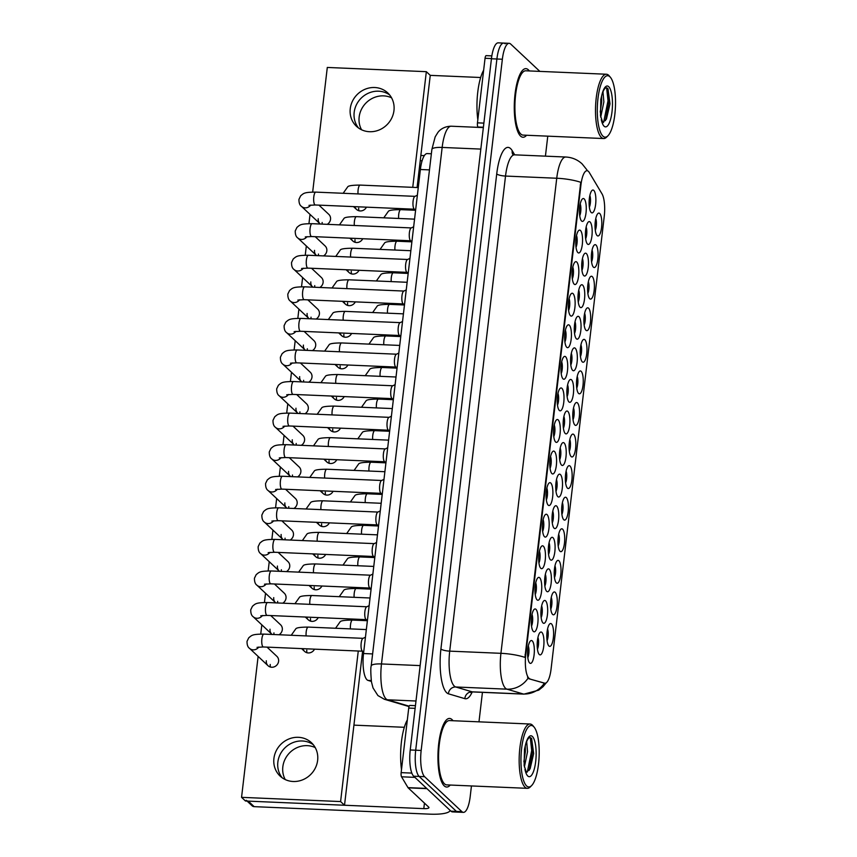<?xml version="1.0" encoding="UTF-8"?>
<svg xmlns="http://www.w3.org/2000/svg" width="857" height="857" viewBox="0 0 857 857"><rect width="100%" height="100%" fill="white"/><g stroke="black" fill="none" stroke-linecap="round" stroke-linejoin="round"><path stroke-width="1.29" d="M584.881 339.768A11.441 3.364 -87.6 0 1 586.724 353.759A11.441 3.364 -87.6 0 1 582.278 361.858A11.441 3.364 -87.6 0 1 582.085 361.643A11.441 3.364 -87.6 0 1 580.221 350.674A11.441 3.364 -87.6 0 1 583.006 339.886A11.441 3.364 -87.6 0 1 584.881 339.768M580.446 356.533A7.156 2.1 92.4 0 0 580.939 344.846M588.588 308.188A11.441 3.364 -87.6 0 1 590.43 322.189A11.441 3.364 -87.6 0 1 585.995 330.288A11.441 3.364 -87.6 0 1 585.792 330.074A11.441 3.364 -87.6 0 1 583.928 319.093A11.441 3.364 -87.6 0 1 586.724 308.316A11.441 3.364 -87.6 0 1 588.588 308.188M584.153 324.964A7.156 2.1 92.4 0 0 584.645 313.276M592.294 276.618A11.441 3.364 -87.6 0 1 594.137 290.619A11.441 3.364 -87.6 0 1 589.702 298.718A11.441 3.364 -87.6 0 1 589.498 298.504A11.441 3.364 -87.6 0 1 587.634 287.524A11.441 3.364 -87.6 0 1 590.43 276.747A11.441 3.364 -87.6 0 1 592.294 276.618M587.859 293.394A7.156 2.1 92.4 0 0 588.363 281.707M581.175 371.338A11.441 3.364 -87.6 0 1 583.006 385.329A11.441 3.364 -87.6 0 1 578.571 393.427A11.441 3.364 -87.6 0 1 578.379 393.213A11.441 3.364 -87.6 0 1 576.515 382.243A11.441 3.364 -87.6 0 1 579.3 371.456A11.441 3.364 -87.6 0 1 581.175 371.338M576.729 388.103A7.156 2.1 92.4 0 0 577.232 376.416M577.457 402.908A11.441 3.364 -87.6 0 1 579.3 416.898A11.441 3.364 -87.6 0 1 574.865 425.008A11.441 3.364 -87.6 0 1 574.661 424.793A11.441 3.364 -87.6 0 1 572.797 413.813A11.441 3.364 -87.6 0 1 575.593 403.036A11.441 3.364 -87.6 0 1 577.457 402.908M573.022 419.673A7.156 2.1 92.4 0 0 573.526 407.986M596.001 245.048A11.441 3.364 -87.6 0 1 597.843 259.039A11.441 3.364 -87.6 0 1 593.408 267.148A11.441 3.364 -87.6 0 1 593.205 266.934A11.441 3.364 -87.6 0 1 591.341 255.954A11.441 3.364 -87.6 0 1 594.137 245.177A11.441 3.364 -87.6 0 1 596.001 245.048M591.566 261.824A7.156 2.1 92.4 0 0 592.069 250.126M573.751 434.478A11.441 3.364 -87.6 0 1 575.593 448.468A11.441 3.364 -87.6 0 1 571.158 456.577A11.441 3.364 -87.6 0 1 570.955 456.363A11.441 3.364 -87.6 0 1 569.091 445.383A11.441 3.364 -87.6 0 1 571.887 434.606A11.441 3.364 -87.6 0 1 573.751 434.478M569.316 451.243A7.156 2.1 92.4 0 0 569.819 439.555M570.044 466.047A11.441 3.364 -87.6 0 1 571.887 480.038A11.441 3.364 -87.6 0 1 567.452 488.147A11.441 3.364 -87.6 0 1 567.248 487.933A11.441 3.364 -87.6 0 1 565.384 476.953A11.441 3.364 -87.6 0 1 568.18 466.176A11.441 3.364 -87.6 0 1 570.044 466.047M565.609 482.823A7.156 2.1 92.4 0 0 566.102 471.125M566.338 497.617A11.441 3.364 -87.6 0 1 568.18 511.608A11.441 3.364 -87.6 0 1 563.735 519.717A11.441 3.364 -87.6 0 1 563.542 519.503A11.441 3.364 -87.6 0 1 561.678 508.522A11.441 3.364 -87.6 0 1 564.463 497.746A11.441 3.364 -87.6 0 1 566.338 497.617M561.903 514.393A7.156 2.1 92.4 0 0 562.396 502.695M562.631 529.187A11.441 3.364 -87.6 0 1 564.463 543.177A11.441 3.364 -87.6 0 1 560.028 551.287A11.441 3.364 -87.6 0 1 559.835 551.072A11.441 3.364 -87.6 0 1 557.971 540.092A11.441 3.364 -87.6 0 1 560.757 529.315A11.441 3.364 -87.6 0 1 562.631 529.187M558.186 545.963A7.156 2.1 92.4 0 0 558.689 534.265M558.914 560.757A11.441 3.364 -87.6 0 1 560.757 574.758A11.441 3.364 -87.6 0 1 556.322 582.856A11.441 3.364 -87.6 0 1 556.118 582.642A11.441 3.364 -87.6 0 1 554.254 571.662A11.441 3.364 -87.6 0 1 557.05 560.885A11.441 3.364 -87.6 0 1 558.914 560.757M554.479 577.532A7.156 2.1 92.4 0 0 554.982 565.845M555.207 592.326A11.441 3.364 -87.6 0 1 557.05 606.327A11.441 3.364 -87.6 0 1 552.615 614.426A11.441 3.364 -87.6 0 1 552.411 614.212A11.441 3.364 -87.6 0 1 550.548 603.232A11.441 3.364 -87.6 0 1 553.343 592.455A11.441 3.364 -87.6 0 1 555.207 592.326M550.772 609.102A7.156 2.1 92.4 0 0 551.276 597.415M551.501 623.907A11.441 3.364 -87.6 0 1 553.343 637.897A11.441 3.364 -87.6 0 1 548.909 645.996A11.441 3.364 -87.6 0 1 548.705 645.782A11.441 3.364 -87.6 0 1 546.841 634.812A11.441 3.364 -87.6 0 1 549.637 624.025A11.441 3.364 -87.6 0 1 551.501 623.907M547.066 640.672A7.156 2.1 92.4 0 0 547.559 628.984M599.718 213.479A11.441 3.364 -87.6 0 1 601.56 227.469A11.441 3.364 -87.6 0 1 597.115 235.579A11.441 3.364 -87.6 0 1 596.922 235.364A11.441 3.364 -87.6 0 1 595.058 224.384A11.441 3.364 -87.6 0 1 597.843 213.607A11.441 3.364 -87.6 0 1 599.718 213.479M595.272 230.254A7.156 2.1 92.4 0 0 595.776 218.556M567.837 411.403A11.441 3.364 -87.6 0 1 569.68 425.393A11.441 3.364 -87.6 0 1 565.245 433.503A11.441 3.364 -87.6 0 1 565.042 433.288A11.441 3.364 -87.6 0 1 563.178 422.308A11.441 3.364 -87.6 0 1 565.974 411.531A11.441 3.364 -87.6 0 1 567.837 411.403M563.403 428.179A7.156 2.1 92.4 0 0 563.895 416.481M578.968 316.694A11.441 3.364 -87.6 0 1 580.8 330.684A11.441 3.364 -87.6 0 1 576.365 338.794A11.441 3.364 -87.6 0 1 576.172 338.579A11.441 3.364 -87.6 0 1 574.308 327.599A11.441 3.364 -87.6 0 1 577.093 316.822A11.441 3.364 -87.6 0 1 578.968 316.694M574.522 333.459A7.156 2.1 92.4 0 0 575.026 321.771M582.674 285.124A11.441 3.364 -87.6 0 1 584.517 299.114A11.441 3.364 -87.6 0 1 580.071 307.224A11.441 3.364 -87.6 0 1 579.878 307.01A11.441 3.364 -87.6 0 1 578.014 296.029A11.441 3.364 -87.6 0 1 580.8 285.252A11.441 3.364 -87.6 0 1 582.674 285.124M578.239 301.889A7.156 2.1 92.4 0 0 578.732 290.202M586.381 253.554A11.441 3.364 -87.6 0 1 588.223 267.545A11.441 3.364 -87.6 0 1 583.788 275.643A11.441 3.364 -87.6 0 1 583.585 275.429A11.441 3.364 -87.6 0 1 581.721 264.459A11.441 3.364 -87.6 0 1 584.517 253.672A11.441 3.364 -87.6 0 1 586.381 253.554M581.946 270.319A7.156 2.1 92.4 0 0 582.439 258.632M575.251 348.263A11.441 3.364 -87.6 0 1 577.093 362.254A11.441 3.364 -87.6 0 1 572.658 370.363A11.441 3.364 -87.6 0 1 572.455 370.149A11.441 3.364 -87.6 0 1 570.591 359.169A11.441 3.364 -87.6 0 1 573.387 348.392A11.441 3.364 -87.6 0 1 575.251 348.263M570.816 365.028A7.156 2.1 92.4 0 0 571.319 353.341M571.544 379.833A11.441 3.364 -87.6 0 1 573.387 393.824A11.441 3.364 -87.6 0 1 568.952 401.933A11.441 3.364 -87.6 0 1 568.748 401.719A11.441 3.364 -87.6 0 1 566.884 390.738A11.441 3.364 -87.6 0 1 569.68 379.962A11.441 3.364 -87.6 0 1 571.544 379.833M567.109 396.609A7.156 2.1 92.4 0 0 567.613 384.911M590.087 221.984A11.441 3.364 -87.6 0 1 591.93 235.975A11.441 3.364 -87.6 0 1 587.495 244.074A11.441 3.364 -87.6 0 1 587.291 243.859A11.441 3.364 -87.6 0 1 585.427 232.89A11.441 3.364 -87.6 0 1 588.223 222.102A11.441 3.364 -87.6 0 1 590.087 221.984M585.652 238.749A7.156 2.1 92.4 0 0 586.156 227.062M564.131 442.973A11.441 3.364 -87.6 0 1 565.974 456.974A11.441 3.364 -87.6 0 1 561.528 465.072A11.441 3.364 -87.6 0 1 561.335 464.858A11.441 3.364 -87.6 0 1 559.471 453.878A11.441 3.364 -87.6 0 1 562.256 443.101A11.441 3.364 -87.6 0 1 564.131 442.973M559.696 459.748A7.156 2.1 92.4 0 0 560.189 448.061M560.424 474.542A11.441 3.364 -87.6 0 1 562.256 488.544A11.441 3.364 -87.6 0 1 557.821 496.642A11.441 3.364 -87.6 0 1 557.628 496.428A11.441 3.364 -87.6 0 1 555.764 485.448A11.441 3.364 -87.6 0 1 558.55 474.671A11.441 3.364 -87.6 0 1 560.424 474.542M555.979 491.318A7.156 2.1 92.4 0 0 556.482 479.631M556.707 506.123A11.441 3.364 -87.6 0 1 558.55 520.113A11.441 3.364 -87.6 0 1 554.115 528.212A11.441 3.364 -87.6 0 1 553.911 527.998A11.441 3.364 -87.6 0 1 552.047 517.028A11.441 3.364 -87.6 0 1 554.843 506.241A11.441 3.364 -87.6 0 1 556.707 506.123M552.272 522.888A7.156 2.1 92.4 0 0 552.776 511.2M553.001 537.693A11.441 3.364 -87.6 0 1 554.843 551.683A11.441 3.364 -87.6 0 1 550.408 559.782A11.441 3.364 -87.6 0 1 550.205 559.567A11.441 3.364 -87.6 0 1 548.341 548.598A11.441 3.364 -87.6 0 1 551.137 537.81A11.441 3.364 -87.6 0 1 553.001 537.693M548.566 554.458A7.156 2.1 92.4 0 0 549.069 542.77M549.294 569.262A11.441 3.364 -87.6 0 1 551.137 583.253A11.441 3.364 -87.6 0 1 546.702 591.362A11.441 3.364 -87.6 0 1 546.498 591.148A11.441 3.364 -87.6 0 1 544.634 580.168A11.441 3.364 -87.6 0 1 547.43 569.391A11.441 3.364 -87.6 0 1 549.294 569.262M544.859 586.027A7.156 2.1 92.4 0 0 545.352 574.34M545.588 600.832A11.441 3.364 -87.6 0 1 547.43 614.823A11.441 3.364 -87.6 0 1 542.984 622.932A11.441 3.364 -87.6 0 1 542.792 622.718A11.441 3.364 -87.6 0 1 540.928 611.737A11.441 3.364 -87.6 0 1 543.713 600.961A11.441 3.364 -87.6 0 1 545.588 600.832M541.153 617.597A7.156 2.1 92.4 0 0 541.645 605.91M541.881 632.402A11.441 3.364 -87.6 0 1 543.713 646.392A11.441 3.364 -87.6 0 1 539.278 654.502A11.441 3.364 -87.6 0 1 539.074 654.287A11.441 3.364 -87.6 0 1 537.221 643.307A11.441 3.364 -87.6 0 1 540.006 632.53A11.441 3.364 -87.6 0 1 541.881 632.402M537.435 649.167A7.156 2.1 92.4 0 0 537.939 637.479M593.794 190.404A11.441 3.364 -87.6 0 1 595.636 204.405A11.441 3.364 -87.6 0 1 591.201 212.504A11.441 3.364 -87.6 0 1 590.998 212.29A11.441 3.364 -87.6 0 1 589.134 201.309A11.441 3.364 -87.6 0 1 591.93 190.533A11.441 3.364 -87.6 0 1 593.794 190.404M589.359 207.18A7.156 2.1 92.4 0 0 589.862 195.492M558.218 419.909A11.441 3.364 -87.6 0 1 560.049 433.899A11.441 3.364 -87.6 0 1 555.615 441.998A11.441 3.364 -87.6 0 1 555.422 441.784A11.441 3.364 -87.6 0 1 553.558 430.814A11.441 3.364 -87.6 0 1 556.343 420.026A11.441 3.364 -87.6 0 1 558.218 419.909M553.772 436.674A7.156 2.1 92.4 0 0 554.275 424.986M561.924 388.339A11.441 3.364 -87.6 0 1 563.767 402.329A11.441 3.364 -87.6 0 1 559.321 410.428A11.441 3.364 -87.6 0 1 559.128 410.214A11.441 3.364 -87.6 0 1 557.264 399.244A11.441 3.364 -87.6 0 1 560.049 388.457A11.441 3.364 -87.6 0 1 561.924 388.339M557.489 405.104A7.156 2.1 92.4 0 0 557.982 393.417M569.337 325.189A11.441 3.364 -87.6 0 1 571.18 339.19A11.441 3.364 -87.6 0 1 566.745 347.289A11.441 3.364 -87.6 0 1 566.541 347.074A11.441 3.364 -87.6 0 1 564.677 336.094A11.441 3.364 -87.6 0 1 567.473 325.317A11.441 3.364 -87.6 0 1 569.337 325.189M564.902 341.964A7.156 2.1 92.4 0 0 565.406 330.277M573.044 293.619A11.441 3.364 -87.6 0 1 574.886 307.609A11.441 3.364 -87.6 0 1 570.451 315.719A11.441 3.364 -87.6 0 1 570.248 315.505A11.441 3.364 -87.6 0 1 568.384 304.524A11.441 3.364 -87.6 0 1 571.18 293.747A11.441 3.364 -87.6 0 1 573.044 293.619M568.609 310.395A7.156 2.1 92.4 0 0 569.112 298.697M576.761 262.049A11.441 3.364 -87.6 0 1 578.604 276.04A11.441 3.364 -87.6 0 1 574.158 284.149A11.441 3.364 -87.6 0 1 573.965 283.935A11.441 3.364 -87.6 0 1 572.101 272.954A11.441 3.364 -87.6 0 1 574.886 262.178A11.441 3.364 -87.6 0 1 576.761 262.049M572.315 278.825A7.156 2.1 92.4 0 0 572.819 267.127M580.468 230.479A11.441 3.364 -87.6 0 1 582.31 244.47A11.441 3.364 -87.6 0 1 577.875 252.579A11.441 3.364 -87.6 0 1 577.672 252.365A11.441 3.364 -87.6 0 1 575.808 241.385A11.441 3.364 -87.6 0 1 578.593 230.608A11.441 3.364 -87.6 0 1 580.468 230.479M576.033 247.245A7.156 2.1 92.4 0 0 576.525 235.557M565.631 356.758A11.441 3.364 -87.6 0 1 567.473 370.76A11.441 3.364 -87.6 0 1 563.038 378.858A11.441 3.364 -87.6 0 1 562.835 378.644A11.441 3.364 -87.6 0 1 560.971 367.664A11.441 3.364 -87.6 0 1 563.767 356.887A11.441 3.364 -87.6 0 1 565.631 356.758M561.196 373.534A7.156 2.1 92.4 0 0 561.689 361.847M554.5 451.478A11.441 3.364 -87.6 0 1 556.343 465.469A11.441 3.364 -87.6 0 1 551.908 473.578A11.441 3.364 -87.6 0 1 551.704 473.364A11.441 3.364 -87.6 0 1 549.84 462.384A11.441 3.364 -87.6 0 1 552.636 451.607A11.441 3.364 -87.6 0 1 554.5 451.478M550.065 468.243A7.156 2.1 92.4 0 0 550.569 456.556M550.794 483.048A11.441 3.364 -87.6 0 1 552.636 497.039A11.441 3.364 -87.6 0 1 548.201 505.148A11.441 3.364 -87.6 0 1 547.998 504.934A11.441 3.364 -87.6 0 1 546.134 493.953A11.441 3.364 -87.6 0 1 548.93 483.177A11.441 3.364 -87.6 0 1 550.794 483.048M546.359 499.813A7.156 2.1 92.4 0 0 546.862 488.126M547.087 514.618A11.441 3.364 -87.6 0 1 548.93 528.608A11.441 3.364 -87.6 0 1 544.495 536.718A11.441 3.364 -87.6 0 1 544.291 536.503A11.441 3.364 -87.6 0 1 542.427 525.523A11.441 3.364 -87.6 0 1 545.223 514.746A11.441 3.364 -87.6 0 1 547.087 514.618M542.652 531.383A7.156 2.1 92.4 0 0 543.145 519.696M543.381 546.188A11.441 3.364 -87.6 0 1 545.223 560.178A11.441 3.364 -87.6 0 1 540.778 568.287A11.441 3.364 -87.6 0 1 540.585 568.073A11.441 3.364 -87.6 0 1 538.721 557.093A11.441 3.364 -87.6 0 1 541.506 546.316A11.441 3.364 -87.6 0 1 543.381 546.188M538.946 562.963A7.156 2.1 92.4 0 0 539.439 551.265M539.674 577.757A11.441 3.364 -87.6 0 1 541.506 591.748A11.441 3.364 -87.6 0 1 537.071 599.857A11.441 3.364 -87.6 0 1 536.868 599.643A11.441 3.364 -87.6 0 1 535.014 588.663A11.441 3.364 -87.6 0 1 537.8 577.886A11.441 3.364 -87.6 0 1 539.674 577.757M535.229 594.533A7.156 2.1 92.4 0 0 535.732 582.835M535.957 609.327A11.441 3.364 -87.6 0 1 537.8 623.328A11.441 3.364 -87.6 0 1 533.365 631.427A11.441 3.364 -87.6 0 1 533.161 631.213A11.441 3.364 -87.6 0 1 531.297 620.232A11.441 3.364 -87.6 0 1 534.093 609.456A11.441 3.364 -87.6 0 1 535.957 609.327M531.522 626.103A7.156 2.1 92.4 0 0 532.026 614.415M532.251 640.897A11.441 3.364 -87.6 0 1 534.093 654.898A11.441 3.364 -87.6 0 1 529.658 662.997A11.441 3.364 -87.6 0 1 529.455 662.782A11.441 3.364 -87.6 0 1 527.591 651.802A11.441 3.364 -87.6 0 1 530.387 641.025A11.441 3.364 -87.6 0 1 532.251 640.897M527.816 657.673A7.156 2.1 92.4 0 0 528.319 645.985M584.174 198.91A11.441 3.364 -87.6 0 1 586.017 212.9A11.441 3.364 -87.6 0 1 581.582 221.01A11.441 3.364 -87.6 0 1 581.378 220.795A11.441 3.364 -87.6 0 1 579.514 209.815A11.441 3.364 -87.6 0 1 582.31 199.038A11.441 3.364 -87.6 0 1 584.174 198.91M579.739 215.675A7.156 2.1 92.4 0 0 580.232 203.987M371.381 681.411L368.039 680.415A21.457 6.31 -87.6 0 1 366.978 679.772A21.457 6.31 -87.6 0 1 363.529 653.537L420.391 169.504A21.457 6.31 -87.6 0 1 427.193 153.585L431.371 153.767M529.83 678.787A19.315 5.678 -87.6 0 1 528.876 678.208A19.315 5.678 -87.6 0 1 525.769 654.598L580.928 185.037A19.315 5.678 -87.6 0 1 587.045 170.714A19.315 5.678 -87.6 0 1 589.295 172.503L602.032 193.907A19.315 5.678 -87.6 0 1 604.249 216.371L551.094 668.889A19.315 5.678 -87.6 0 1 544.977 683.211A19.315 5.678 -87.6 0 1 544.559 683.147L528.833 678.744L527.558 677.244M444.226 785.88A34.334 10.091 92.4 0 0 446.658 787.037A34.334 10.091 92.4 0 0 450.257 785.044A34.334 10.091 92.4 0 1 446.658 787.037A34.334 10.091 92.4 0 1 444.226 785.88A34.334 10.091 92.4 0 1 438.291 748.065A34.334 10.091 92.4 0 1 449.582 718.434A34.334 10.091 92.4 0 0 438.291 748.065A34.334 10.091 92.4 0 0 444.226 785.88M452.999 720.726A34.334 10.091 92.4 0 0 452.014 719.591A34.334 10.091 92.4 0 0 449.582 718.434A34.334 10.091 92.4 0 1 452.014 719.591A34.334 10.091 92.4 0 1 452.999 720.726M520.553 136.092A34.334 10.091 92.4 0 0 522.984 137.249A34.334 10.091 92.4 0 0 526.584 135.256A34.334 10.091 92.4 0 1 522.984 137.249A34.334 10.091 92.4 0 1 520.553 136.092A34.334 10.091 92.4 0 1 514.629 98.276A34.334 10.091 92.4 0 1 525.919 68.646A34.334 10.091 92.4 0 0 514.629 98.276A34.334 10.091 92.4 0 0 520.553 136.092M529.337 70.938A34.334 10.091 92.4 0 0 528.341 69.803A34.334 10.091 92.4 0 0 525.919 68.646A34.334 10.091 92.4 0 1 528.341 69.803A34.334 10.091 92.4 0 1 529.337 70.938M546.273 682.772L543.059 686.671L538.721 690.153L523.981 694.127A28.613 8.409 -87.6 0 1 523.37 694.02L506.948 689.167A28.613 8.409 -87.6 0 1 505.534 688.31A28.613 8.409 -87.6 0 1 500.927 653.323A25.035 5.87 6.7 0 1 524.945 657.394L580.757 182.305A25.035 5.87 -173.3 0 0 556.739 178.245A28.613 8.409 -87.6 0 1 565.813 157.024L514.586 154.838A28.613 8.409 92.4 0 0 505.523 176.06L449.711 651.138A28.613 8.409 92.4 0 0 454.317 686.125A28.613 8.409 92.4 0 0 455.72 686.982L472.143 691.835A28.613 8.409 92.4 0 0 472.753 691.931L470.632 692.488L471.146 691.867M539.846 71.388L510.676 44.039A21.457 6.31 92.4 0 0 509.165 43.321L503.691 43.086A21.457 6.31 92.4 0 0 496.899 59.004L415.699 750.218A21.457 6.31 92.4 0 0 419.148 776.453L456.427 811.408A21.457 6.31 92.4 0 0 457.949 812.136A21.457 6.31 92.4 0 1 456.427 811.408L419.148 776.453A21.457 6.31 92.4 0 1 415.699 750.218L496.899 59.004A21.457 6.31 92.4 0 1 503.691 43.086A21.457 6.31 92.4 0 1 505.212 43.803M544.399 683.158L528.833 678.744M509.165 43.321A21.457 6.31 92.4 0 0 502.363 59.229L421.162 750.453A21.457 6.31 92.4 0 0 424.611 776.688L461.891 811.643A21.457 6.31 92.4 0 0 463.412 812.361A21.457 6.31 92.4 0 0 470.214 796.453L471.446 785.944M478.977 721.84L482.437 692.349M545.427 156.145L547.773 136.156M503.691 43.086L498.228 42.85A21.457 6.31 92.4 0 0 491.436 58.769L410.235 749.982A21.457 6.31 92.4 0 0 413.685 776.217L450.964 811.183A21.457 6.31 92.4 0 0 452.485 811.9L463.412 812.361M414.992 196.349L315.837 192.118A6.438 1.896 -87.6 0 0 313.844 196.499A6.438 1.896 -87.6 0 0 314.83 204.759A6.438 1.896 -87.6 0 0 315.29 204.973L414.445 209.204A6.438 1.896 -87.6 0 1 414.306 209.129A6.438 1.896 -87.6 0 1 414.135 209.001A6.438 1.896 -87.6 0 1 412.988 202.402A6.438 1.896 -87.6 0 1 414.842 196.414L417.37 195.214M410.771 240.774A6.438 1.896 -87.6 0 1 410.599 240.699A6.438 1.896 -87.6 0 1 410.428 240.571A6.438 1.896 -87.6 0 1 409.282 233.972A6.438 1.896 -87.6 0 1 411.135 227.983L413.663 226.784M407.064 272.344A6.438 1.896 -87.6 0 1 406.882 272.269A6.438 1.896 -87.6 0 1 406.721 272.14A6.438 1.896 -87.6 0 1 405.575 265.541A6.438 1.896 -87.6 0 1 407.429 259.564L409.957 258.353M403.872 291.059L304.706 286.827A6.438 1.896 -87.6 0 0 302.714 291.209A6.438 1.896 -87.6 0 0 303.699 299.468A6.438 1.896 -87.6 0 0 304.16 299.693L403.315 303.924A6.438 1.896 -87.6 0 1 403.176 303.839A6.438 1.896 -87.6 0 1 403.004 303.71A6.438 1.896 -87.6 0 1 401.858 297.111A6.438 1.896 -87.6 0 1 403.722 291.134L406.239 289.923M399.641 335.483A6.438 1.896 -87.6 0 1 399.469 335.408A6.438 1.896 -87.6 0 1 399.298 335.28A6.438 1.896 -87.6 0 1 398.151 328.692A6.438 1.896 -87.6 0 1 400.015 322.703L402.533 321.504M285.242 779.559A22.882 21.211 133.2 0 1 282.831 766.822A22.882 21.211 133.2 0 1 315.226 747.583M277.85 762.152A22.882 21.211 -46.8 0 0 282.21 777.802A22.882 21.211 -46.8 0 1 277.85 762.152A22.882 21.211 -46.8 0 1 291.251 743.362A22.882 21.211 -46.8 0 1 313.266 744.679A22.882 21.211 -46.8 0 0 291.251 743.362A22.882 21.211 -46.8 0 0 277.85 762.152M415.12 708.343L408.725 708.075L401.14 772.639L411.821 773.089M450.182 810.454A28.613 6.706 6.7 0 1 429.689 814.15L254.165 806.651A3.578 3.31 133.2 0 1 252.129 805.816L247.084 801.081M246.238 800.288A3.578 3.31 -46.8 0 0 248.284 801.134L423.808 808.633A7.156 1.682 -173.3 0 0 428.95 807.626A7.156 1.682 -173.3 0 0 428.671 807.08L408.157 787.84A3.578 1.05 -87.6 0 1 407.996 787.637L401.547 776.796A3.578 1.05 -87.6 0 1 401.14 772.639M353.92 725.14L404.333 727.293M408.725 708.075A3.578 1.05 -87.6 0 1 409.86 705.418A3.578 1.05 -87.6 0 1 409.935 705.429L415.441 705.665M361.568 129.782A22.882 21.211 133.2 0 1 359.158 117.034A22.882 21.211 133.2 0 1 391.553 97.805M354.177 112.363A22.882 21.211 -46.8 0 0 358.547 128.014A22.882 21.211 -46.8 0 1 354.177 112.363A22.882 21.211 -46.8 0 1 367.578 93.574A22.882 21.211 -46.8 0 1 389.603 94.891A22.882 21.211 -46.8 0 0 367.578 93.574A22.882 21.211 -46.8 0 0 354.177 112.363M491.457 58.555L485.051 58.287L477.467 122.851L483.873 123.119M422.115 160.784L420.23 160.698M420.841 155.46L424.354 155.61M417.08 187.522L430.257 75.362L480.67 77.505M478.088 127.361L477.885 127.007A3.578 1.05 -87.6 0 1 477.467 122.851M485.051 58.287A3.578 1.05 -87.6 0 1 486.187 55.63A3.578 1.05 -87.6 0 1 486.262 55.641L491.832 55.887L486.187 55.63M407.321 719.966A35.758 10.52 92.4 0 0 401.494 769.554M405.082 782.73A35.758 10.52 92.4 0 0 406.014 784.305M534.104 727.111L532.925 725.708A32.18 9.459 92.4 0 0 532.358 725.097A32.18 9.459 92.4 0 0 530.087 724.015L449.486 720.576A32.18 9.459 92.4 0 0 438.902 748.365A32.18 9.459 92.4 0 0 444.472 783.812A32.18 9.459 92.4 0 0 446.743 784.894L527.334 788.333A32.18 9.459 92.4 0 0 530.312 786.897L531.608 785.59A30.756 9.041 92.4 0 0 539.107 756.624A30.756 9.041 92.4 0 0 534.104 727.111A30.756 9.041 92.4 0 0 533.568 726.543A30.756 9.041 92.4 0 0 521.634 748.322A30.756 9.041 92.4 0 0 526.584 785.923A30.756 9.041 92.4 0 0 531.608 785.59M530.087 724.015A32.18 9.459 92.4 0 0 519.492 751.803A32.18 9.459 92.4 0 0 525.062 787.251A32.18 9.459 92.4 0 0 527.334 788.333M526.348 772.307L530.108 768.858L533.675 753.603L531.608 738.52C529.497 736.174 527.451 738.348 525.47 745.065L524.484 749.318L524.141 765.526L526.391 772.371M526.659 741.551L527.526 751.718L524.388 766.961M525.277 745.761L525.362 751.621L523.873 761.852M531.715 738.659L532.775 750.603L529.123 770.432M530.29 737.545L531.694 750.561L527.323 772.039M483.659 70.178A35.758 10.52 92.4 0 0 477.831 119.766M610.43 77.334L609.252 75.919A32.18 9.459 92.4 0 0 608.695 75.32A32.18 9.459 92.4 0 0 606.413 74.238L525.823 70.788A32.18 9.459 92.4 0 0 515.239 98.576A32.18 9.459 92.4 0 0 520.799 134.024A32.18 9.459 92.4 0 0 523.081 135.106L603.671 138.545A32.18 9.459 92.4 0 0 606.649 137.109L607.934 135.802A30.756 9.041 92.4 0 0 615.444 106.836A30.756 9.041 92.4 0 0 610.43 77.334A30.756 9.041 92.4 0 0 609.895 76.755A30.756 9.041 92.4 0 0 597.972 98.534A30.756 9.041 92.4 0 0 602.921 136.134A30.756 9.041 92.4 0 0 607.934 135.802M606.413 74.238A32.18 9.459 92.4 0 0 595.829 102.015A32.18 9.459 92.4 0 0 601.389 137.463A32.18 9.459 92.4 0 0 603.671 138.545M602.685 122.519L606.435 119.069L610.013 103.826L607.945 88.732C605.824 86.386 603.778 88.571 601.796 95.277L600.811 99.53L600.478 115.749L602.921 122.894M602.985 91.774L603.864 101.929L600.714 117.173M601.603 95.973L601.7 101.844L600.211 112.074M608.052 88.871L609.102 100.815L605.46 120.644M606.617 87.757L608.02 100.772L603.649 122.251M306.795 650.152A6.438 5.967 -46.8 0 0 307.042 652.766M303.003 648.663A6.438 5.967 -46.8 0 0 314.519 649.156M310.502 618.583A6.438 5.967 -46.8 0 0 310.759 621.196M306.71 617.094A6.438 5.967 -46.8 0 0 318.226 617.586M314.208 587.013A6.438 5.967 -46.8 0 0 314.465 589.627M310.416 585.513A6.438 5.967 -46.8 0 0 321.932 586.006M317.915 555.443A6.438 5.967 -46.8 0 0 318.172 558.057M314.123 553.943A6.438 5.967 -46.8 0 0 325.639 554.436M321.621 523.863A6.438 5.967 -46.8 0 0 321.878 526.477M317.829 522.374A6.438 5.967 -46.8 0 0 329.356 522.866M325.339 492.293A6.438 5.967 -46.8 0 0 325.585 494.907M321.546 490.804A6.438 5.967 -46.8 0 0 333.062 491.297M329.045 460.723A6.438 5.967 -46.8 0 0 329.302 463.337M325.253 459.234A6.438 5.967 -46.8 0 0 336.769 459.727M332.752 429.153A6.438 5.967 -46.8 0 0 333.009 431.767M328.959 427.664A6.438 5.967 -46.8 0 0 340.475 428.157M336.458 397.584A6.438 5.967 -46.8 0 0 336.715 400.198M332.666 396.095A6.438 5.967 -46.8 0 0 344.193 396.587M340.165 366.014A6.438 5.967 -46.8 0 0 340.422 368.628M336.383 364.525A6.438 5.967 -46.8 0 0 347.899 365.018M270.244 664.454A6.438 5.967 -46.8 0 0 270.501 667.067M266.313 660.779A6.438 5.967 -46.8 0 0 274.476 666.746A6.438 5.967 -46.8 0 0 276.865 656.344L267.041 647.121M273.951 632.884A6.438 5.967 -46.8 0 0 273.972 634.534M270.03 629.209A6.438 5.967 -46.8 0 0 272.108 634.459M279.028 634.748A6.438 5.967 -46.8 0 0 280.571 624.774L270.748 615.551M277.657 601.314A6.438 5.967 -46.8 0 0 277.689 602.964M273.737 597.629A6.438 5.967 -46.8 0 0 275.815 602.889M282.735 603.178A6.438 5.967 -46.8 0 0 284.288 593.205L274.454 583.981M281.364 569.744A6.438 5.967 -46.8 0 0 281.396 571.394M277.443 566.059A6.438 5.967 -46.8 0 0 279.521 571.319M286.452 571.608A6.438 5.967 -46.8 0 0 287.995 561.635L278.161 552.411M285.081 538.175A6.438 5.967 -46.8 0 0 285.102 539.824M281.15 534.489A6.438 5.967 -46.8 0 0 283.238 539.739M290.159 540.039A6.438 5.967 -46.8 0 0 291.701 530.055L281.867 520.842M288.788 506.605A6.438 5.967 -46.8 0 0 288.809 508.255M284.856 502.92A6.438 5.967 -46.8 0 0 286.945 508.169M293.865 508.469A6.438 5.967 -46.8 0 0 295.408 498.485L285.585 489.272M292.494 475.035A6.438 5.967 -46.8 0 0 292.516 476.685M288.573 471.35A6.438 5.967 -46.8 0 0 290.652 476.599M297.572 476.899A6.438 5.967 -46.8 0 0 299.114 466.915L289.291 457.702M296.201 443.455A6.438 5.967 -46.8 0 0 296.233 445.115M292.28 439.78A6.438 5.967 -46.8 0 0 294.358 445.029M301.278 445.329A6.438 5.967 -46.8 0 0 302.832 435.345L292.998 426.133M299.907 411.885A6.438 5.967 -46.8 0 0 299.939 413.535M295.986 408.211A6.438 5.967 -46.8 0 0 298.075 413.46M304.996 413.76A6.438 5.967 -46.8 0 0 306.538 403.776L296.704 394.552M343.882 334.444A6.438 5.967 -46.8 0 0 344.128 337.058M340.09 332.955A6.438 5.967 -46.8 0 0 351.606 333.437M347.588 302.875A6.438 5.967 -46.8 0 0 347.846 305.488M343.796 301.375A6.438 5.967 -46.8 0 0 355.312 301.868M351.295 271.305A6.438 5.967 -46.8 0 0 351.552 273.919M347.503 269.805A6.438 5.967 -46.8 0 0 359.019 270.298M355.002 239.724A6.438 5.967 -46.8 0 0 355.259 242.338M351.209 238.235A6.438 5.967 -46.8 0 0 362.736 238.728M303.624 380.315A6.438 5.967 -46.8 0 0 303.646 381.965M299.693 376.641A6.438 5.967 -46.8 0 0 301.782 381.89M308.702 382.179A6.438 5.967 -46.8 0 0 310.245 372.206L300.411 362.982M307.331 348.745A6.438 5.967 -46.8 0 0 307.352 350.395M303.41 345.071A6.438 5.967 -46.8 0 0 305.488 350.32M312.409 350.609A6.438 5.967 -46.8 0 0 313.951 340.636L304.128 331.413M311.037 317.176A6.438 5.967 -46.8 0 0 311.059 318.825M307.117 313.491A6.438 5.967 -46.8 0 0 309.195 318.75M316.115 319.04A6.438 5.967 -46.8 0 0 317.668 309.066L307.834 299.843M314.744 285.606A6.438 5.967 -46.8 0 0 314.776 287.256M310.823 281.921A6.438 5.967 -46.8 0 0 312.901 287.181M319.822 287.47A6.438 5.967 -46.8 0 0 321.375 277.497L311.541 268.273M318.45 254.036A6.438 5.967 -46.8 0 0 318.483 255.686M314.53 250.351A6.438 5.967 -46.8 0 0 316.619 255.6M323.539 255.9A6.438 5.967 -46.8 0 0 325.082 245.916L315.247 236.703M358.708 208.155A6.438 5.967 -46.8 0 0 358.965 210.768M354.927 206.666A6.438 5.967 -46.8 0 0 366.442 207.158M322.168 222.466A6.438 5.967 -46.8 0 0 322.189 224.116M318.236 218.781A6.438 5.967 -46.8 0 0 320.325 224.031M327.245 224.33A6.438 5.967 -46.8 0 0 328.788 214.346L318.954 205.134M350.256 108.678A22.882 21.211 -46.8 0 0 356.458 126.311A22.882 21.211 -46.8 0 0 379.255 129.932A22.882 21.211 -46.8 0 0 393.963 110.542A22.882 21.211 -46.8 0 0 387.771 92.92A22.882 21.211 -46.8 0 0 364.964 89.299A22.882 21.211 -46.8 0 0 350.256 108.678M273.919 758.466A22.882 21.211 -46.8 0 0 280.121 776.099A22.882 21.211 -46.8 0 0 302.928 779.709A22.882 21.211 -46.8 0 0 317.636 760.33A22.882 21.211 -46.8 0 0 311.434 742.708A22.882 21.211 -46.8 0 0 288.638 739.088A22.882 21.211 -46.8 0 0 273.919 758.466M258.118 656.408L241.556 797.342L340.593 801.563L358.269 651.02M361.868 620.468L361.986 619.45M365.575 588.898L365.693 587.881M369.281 557.329L369.399 556.311M372.988 525.759L373.106 524.741M376.694 494.178L376.823 493.161M380.412 462.609L380.529 461.591M384.118 431.039L384.236 430.021M387.825 399.469L387.942 398.451M391.531 367.899L391.649 366.882M395.238 336.33L395.366 335.312M398.955 304.76L399.073 303.742M402.661 273.19L402.779 272.172M406.368 241.62L406.486 240.603M410.075 210.04L410.192 209.022M412.742 187.34L426.336 71.677L327.299 67.446L312.666 192.064M310.041 214.411L308.948 223.634M306.324 245.98L305.242 255.215M302.617 277.55L301.535 286.784M298.911 309.131L297.829 318.354M295.204 340.7L294.122 349.924M291.487 372.27L290.405 381.494M287.781 403.84L286.699 413.063M284.074 435.41L282.992 444.633M280.368 466.979L279.286 476.203M276.661 498.549L275.568 507.773M272.944 530.119L271.862 539.353M269.237 561.689L268.155 570.923M265.531 593.269L264.449 602.492M261.824 624.839L260.742 634.062M241.556 797.342L245.477 801.016L344.514 805.248L362.607 651.245M366.196 620.65L366.314 619.675M369.903 589.08L370.02 588.106M373.62 557.511L373.727 556.536M377.326 525.941L377.434 524.966M381.033 494.371L381.151 493.396M384.739 462.801L384.857 461.827M388.446 431.221L388.564 430.257M392.163 399.651L392.27 398.687M395.87 368.082L395.977 367.107M399.576 336.512L399.694 335.537M403.283 304.942L403.401 303.967M406.989 273.372L407.107 272.397M410.707 241.803L410.814 240.828M414.413 210.233L414.531 209.258M340.593 801.563L344.514 805.248M426.336 71.677L430.257 75.362M395.934 367.053A6.438 1.896 -87.6 0 1 395.763 366.978A6.438 1.896 -87.6 0 1 395.591 366.85A6.438 1.896 -87.6 0 1 394.445 360.261A6.438 1.896 -87.6 0 1 396.298 354.273L398.826 353.073M392.227 398.623A6.438 1.896 -87.6 0 1 392.045 398.548A6.438 1.896 -87.6 0 1 391.885 398.419A6.438 1.896 -87.6 0 1 390.738 391.831A6.438 1.896 -87.6 0 1 392.592 385.843L395.12 384.643M388.521 430.193A6.438 1.896 -87.6 0 1 388.339 430.118A6.438 1.896 -87.6 0 1 388.178 430A6.438 1.896 -87.6 0 1 387.032 423.401A6.438 1.896 -87.6 0 1 388.885 417.413L391.413 416.213M385.329 448.918L286.163 444.676A6.438 1.896 -87.6 0 0 284.17 449.068A6.438 1.896 -87.6 0 0 285.156 457.327A6.438 1.896 -87.6 0 0 285.617 457.542L384.772 461.773A6.438 1.896 -87.6 0 1 384.632 461.698A6.438 1.896 -87.6 0 1 384.461 461.569A6.438 1.896 -87.6 0 1 383.315 454.971A6.438 1.896 -87.6 0 1 385.179 448.982L387.696 447.783M381.097 493.332A6.438 1.896 -87.6 0 1 380.926 493.268A6.438 1.896 -87.6 0 1 380.754 493.139A6.438 1.896 -87.6 0 1 379.608 486.54A6.438 1.896 -87.6 0 1 381.472 480.552L383.99 479.352M377.391 524.913A6.438 1.896 -87.6 0 1 377.219 524.838A6.438 1.896 -87.6 0 1 377.048 524.709A6.438 1.896 -87.6 0 1 375.902 518.11A6.438 1.896 -87.6 0 1 377.755 512.122L380.283 510.922M373.684 556.482A6.438 1.896 -87.6 0 1 373.502 556.407A6.438 1.896 -87.6 0 1 373.341 556.279A6.438 1.896 -87.6 0 1 372.195 549.68A6.438 1.896 -87.6 0 1 374.048 543.702L376.577 542.492M370.492 575.197L271.326 570.966A6.438 1.896 -87.6 0 0 269.344 575.347A6.438 1.896 -87.6 0 0 270.33 583.606A6.438 1.896 -87.6 0 0 270.78 583.831L369.935 588.063A6.438 1.896 -87.6 0 1 369.796 587.977A6.438 1.896 -87.6 0 1 369.635 587.848A6.438 1.896 -87.6 0 1 368.489 581.25A6.438 1.896 -87.6 0 1 370.342 575.272L372.859 574.061M366.26 619.622A6.438 1.896 -87.6 0 1 366.089 619.547A6.438 1.896 -87.6 0 1 365.918 619.418A6.438 1.896 -87.6 0 1 364.771 612.83A6.438 1.896 -87.6 0 1 366.635 606.842L369.153 605.642M362.554 651.191A6.438 1.896 -87.6 0 1 362.382 651.116A6.438 1.896 -87.6 0 1 362.211 650.988A6.438 1.896 -87.6 0 1 361.065 644.4A6.438 1.896 -87.6 0 1 362.918 638.411L365.446 637.212M371.252 680.554L368.039 680.415M580.928 185.037L580.253 185.005M544.559 683.147L543.574 683.104M525.769 654.598L525.095 654.566M372.613 653.923L363.529 653.537M429.475 169.89L420.391 169.504M496.728 173.928A7.156 1.682 -173.3 0 0 505.523 176.06L556.739 178.245L500.927 653.323L449.711 651.138A7.156 1.682 -173.3 0 1 440.916 649.006L496.728 173.928A35.758 10.52 -87.6 0 1 510.59 148.593A35.758 10.52 -87.6 0 1 512.24 150.725L514.682 154.838M528.062 678.187A25.035 23.857 -73.5 0 1 506.948 689.167L455.72 686.982A7.156 6.813 106.5 0 0 448.436 693.806A35.758 10.52 -87.6 0 1 440.916 649.006M472.218 691.953A35.758 10.52 -87.6 0 1 464.858 698.659A7.156 6.813 106.5 0 1 472.143 691.835L523.37 694.02A25.035 23.857 -73.5 0 0 544.377 683.19M587.324 170.747A25.035 21.821 -30.8 0 0 586.67 169.568L587.388 170.757M464.858 698.659L448.436 693.806M502.363 59.229L491.436 58.769M421.162 750.453L410.235 749.982M424.611 776.688L413.685 776.217M461.891 811.643L450.964 811.183M512.679 154.228A7.156 6.235 149.2 0 1 512.24 150.725M480.82 149.086L442.158 147.436A14.301 3.353 -173.3 0 0 431.874 149.45L435.174 136.852L437.863 132.503C438.913 131.035 442.887 126.354 451.232 126.215A28.613 8.409 92.4 0 0 442.158 147.436L381.483 663.95A28.613 8.409 92.4 0 0 386.089 698.937A28.613 8.409 92.4 0 0 387.503 699.794L415.988 701.005M420.144 665.6L381.483 663.95A14.301 3.353 -173.3 0 0 371.199 665.964L431.874 149.45M409.025 706.564L384.365 699.269A14.301 13.637 -73.5 0 0 387.503 699.794L409.153 706.189M310.727 205.059A6.438 5.967 133.2 0 1 301.418 206.333C299.725 205.198 298.9 202.873 298.954 199.338L300.668 195.814C303.839 193.243 303.989 192.182 315.837 192.118M358.033 193.918A6.438 1.896 -87.6 0 1 358.162 189.483A6.438 1.896 -87.6 0 1 360.154 185.091C352.934 185.123 348.831 185.658 347.835 186.676L343.164 193.275M398.634 218.471A6.438 1.896 -87.6 0 1 398.773 214.036A6.438 1.896 -87.6 0 1 400.765 209.644C393.545 209.676 389.442 210.201 388.446 211.229L383.775 217.828M410.739 240.774L311.573 236.543A6.438 1.896 -87.6 0 1 311.123 236.328A6.438 1.896 -87.6 0 1 310.138 228.069A6.438 1.896 -87.6 0 1 312.13 223.688L411.285 227.919M307.02 236.628A6.438 5.967 133.2 0 1 297.711 237.903C296.019 236.768 295.194 234.443 295.247 230.908L296.961 227.384C300.132 224.813 300.282 223.752 312.13 223.688M407.021 272.355L307.867 268.112A6.438 1.896 -87.6 0 1 307.417 267.898A6.438 1.896 -87.6 0 1 306.431 259.639A6.438 1.896 -87.6 0 1 308.413 255.257L407.578 259.489M303.314 268.198A6.438 5.967 133.2 0 1 294.005 269.473C292.301 268.337 291.487 266.013 291.541 262.488L293.255 258.953C296.426 256.393 296.576 255.322 308.413 255.257M299.596 299.768A6.438 5.967 133.2 0 1 290.298 301.053C288.595 299.918 287.77 297.583 287.823 294.058L289.548 290.534C292.719 287.963 292.869 286.891 304.706 286.827M399.608 335.494L300.453 331.263A6.438 1.896 -87.6 0 1 299.993 331.038A6.438 1.896 -87.6 0 1 299.007 322.789A6.438 1.896 -87.6 0 1 301 318.397L400.155 322.628M295.89 331.338A6.438 5.967 133.2 0 1 286.592 332.623C284.888 331.488 284.063 329.152 284.117 325.628L285.831 322.103C289.002 319.532 289.152 318.461 301 318.397M354.316 225.487A6.438 1.896 -87.6 0 1 354.455 221.052A6.438 1.896 -87.6 0 1 356.448 216.66C349.228 216.692 345.125 217.228 344.118 218.256L339.458 224.855M350.609 257.057A6.438 1.896 -87.6 0 1 350.749 252.622A6.438 1.896 -87.6 0 1 352.741 248.241C345.521 248.262 341.418 248.798 340.411 249.826L335.751 256.425M346.903 288.627A6.438 1.896 -87.6 0 1 347.042 284.192A6.438 1.896 -87.6 0 1 349.024 279.81C341.814 279.832 337.701 280.368 336.705 281.396L332.034 287.995M394.927 250.04A6.438 1.896 -87.6 0 1 395.066 245.605A6.438 1.896 -87.6 0 1 397.059 241.213C389.839 241.245 385.736 241.781 384.729 242.799L380.069 249.398M424.451 803.127L423.808 808.633M426.936 788.644L408.157 787.84M248.284 801.134L254.165 806.651M407.996 787.637L426.7 788.429M414.906 777.363L401.547 776.796M483.391 127.243L477.885 127.007M524.955 769.425A20.461 6.02 92.4 0 0 527.751 775.992A20.461 6.02 92.4 0 0 535.689 761.498A20.461 6.02 92.4 0 0 532.401 736.484A20.461 6.02 92.4 0 0 525.47 745.065M601.293 119.637A20.461 6.02 92.4 0 0 604.089 126.204A20.461 6.02 92.4 0 0 612.016 111.71A20.461 6.02 92.4 0 0 608.727 86.696A20.461 6.02 92.4 0 0 601.796 95.277M343.196 320.197A6.438 1.896 -87.6 0 1 343.325 315.762A6.438 1.896 -87.6 0 1 345.317 311.38C338.108 311.412 333.994 311.937 332.998 312.966L328.327 319.565M391.221 281.61A6.438 1.896 -87.6 0 1 391.36 277.175A6.438 1.896 -87.6 0 1 393.352 272.794C386.132 272.815 382.018 273.351 381.022 274.379L376.352 280.978M387.514 313.18A6.438 1.896 -87.6 0 1 387.643 308.745A6.438 1.896 -87.6 0 1 389.635 304.364C382.426 304.385 378.312 304.921 377.316 305.949L372.645 312.548M383.807 344.75A6.438 1.896 -87.6 0 1 383.936 340.315A6.438 1.896 -87.6 0 1 385.929 335.933C378.708 335.965 374.605 336.49 373.609 337.519L368.938 344.118M395.902 367.064L296.747 362.832A6.438 1.896 -87.6 0 1 296.286 362.618A6.438 1.896 -87.6 0 1 295.301 354.359A6.438 1.896 -87.6 0 1 297.293 349.967L396.448 354.198M292.183 362.907A6.438 5.967 133.2 0 1 282.874 364.193C281.182 363.057 280.357 360.722 280.41 357.198L282.124 353.673C285.295 351.102 285.445 350.031 297.293 349.967M392.195 398.634L293.03 394.402A6.438 1.896 -87.6 0 1 292.58 394.188A6.438 1.896 -87.6 0 1 291.594 385.929A6.438 1.896 -87.6 0 1 293.587 381.536L392.742 385.768M288.477 394.477A6.438 5.967 133.2 0 1 279.168 395.763C277.475 394.627 276.65 392.292 276.704 388.767L278.418 385.243C281.589 382.672 281.739 381.601 293.587 381.536M388.478 430.203L289.323 425.972A6.438 1.896 -87.6 0 1 288.873 425.758A6.438 1.896 -87.6 0 1 287.888 417.498A6.438 1.896 -87.6 0 1 289.87 413.106L389.035 417.338M284.77 426.047A6.438 5.967 133.2 0 1 275.461 427.332C273.758 426.197 272.944 423.861 272.997 420.337L274.711 416.813C277.882 414.242 278.032 413.17 289.87 413.106M281.053 457.617A6.438 5.967 133.2 0 1 271.755 458.902C270.051 457.767 269.227 455.431 269.28 451.907L271.005 448.382C274.176 445.811 274.315 444.74 286.163 444.676M339.479 351.766A6.438 1.896 -87.6 0 1 339.618 347.342A6.438 1.896 -87.6 0 1 341.611 342.95C334.391 342.982 330.288 343.507 329.292 344.535L324.621 351.134M335.773 383.336A6.438 1.896 -87.6 0 1 335.912 378.912A6.438 1.896 -87.6 0 1 337.904 374.52C330.684 374.552 326.581 375.077 325.574 376.105L320.914 382.704M332.066 414.906A6.438 1.896 -87.6 0 1 332.205 410.482A6.438 1.896 -87.6 0 1 334.198 406.089C326.978 406.122 322.864 406.647 321.868 407.675L317.197 414.274M328.36 446.486A6.438 1.896 -87.6 0 1 328.499 442.051A6.438 1.896 -87.6 0 1 330.481 437.659C323.271 437.691 319.158 438.216 318.161 439.245L313.491 445.844M380.09 376.319A6.438 1.896 -87.6 0 1 380.229 371.895A6.438 1.896 -87.6 0 1 382.222 367.503C375.002 367.535 370.899 368.06 369.903 369.088L365.232 375.687M376.384 407.889A6.438 1.896 -87.6 0 1 376.523 403.465A6.438 1.896 -87.6 0 1 378.515 399.073C371.295 399.105 367.192 399.63 366.185 400.658L361.525 407.257M372.677 439.459A6.438 1.896 -87.6 0 1 372.816 435.035A6.438 1.896 -87.6 0 1 374.809 430.643C367.589 430.675 363.475 431.2 362.479 432.228L357.808 438.827M381.065 493.343L281.91 489.111A6.438 1.896 -87.6 0 1 281.45 488.897A6.438 1.896 -87.6 0 1 280.464 480.638A6.438 1.896 -87.6 0 1 282.456 476.256L381.611 480.488M277.347 489.197A6.438 5.967 133.2 0 1 268.048 490.472C266.345 489.336 265.52 487.012 265.574 483.477L267.288 479.952C270.458 477.381 270.608 476.321 282.456 476.256M377.359 524.913L278.204 520.681A6.438 1.896 -87.6 0 1 277.743 520.467A6.438 1.896 -87.6 0 1 276.757 512.207A6.438 1.896 -87.6 0 1 278.75 507.826L377.905 512.058M273.64 520.767A6.438 5.967 133.2 0 1 264.331 522.042C262.638 520.906 261.814 518.581 261.867 515.046L263.581 511.522C266.752 508.951 266.902 507.89 278.75 507.826M373.652 556.493L274.486 552.251A6.438 1.896 -87.6 0 1 274.036 552.037A6.438 1.896 -87.6 0 1 273.051 543.777A6.438 1.896 -87.6 0 1 275.043 539.396L374.198 543.627M269.934 552.337A6.438 5.967 133.2 0 1 260.624 553.611C258.932 552.476 258.107 550.151 258.161 546.627L259.875 543.092C263.045 540.531 263.195 539.46 275.043 539.396M266.227 583.906A6.438 5.967 133.2 0 1 256.918 585.192C255.215 584.056 254.4 581.721 254.454 578.196L256.168 574.672C259.339 572.101 259.489 571.03 271.326 570.966M366.228 619.632L267.073 615.401A6.438 1.896 -87.6 0 1 266.613 615.176A6.438 1.896 -87.6 0 1 265.627 606.927A6.438 1.896 -87.6 0 1 267.62 602.535L366.775 606.767M262.51 615.476A6.438 5.967 133.2 0 1 253.211 616.761C251.508 615.626 250.683 613.291 250.737 609.766L252.461 606.242C255.632 603.671 255.772 602.6 267.62 602.535M362.522 651.202L263.367 646.971A6.438 1.896 -87.6 0 1 262.906 646.756A6.438 1.896 -87.6 0 1 261.921 638.497A6.438 1.896 -87.6 0 1 263.913 634.105L363.068 638.336M258.803 647.046A6.438 5.967 133.2 0 1 249.505 648.331C247.802 647.196 246.977 644.86 247.03 641.336L248.744 637.812C251.915 635.241 252.065 634.169 263.913 634.105M324.653 478.056A6.438 1.896 -87.6 0 1 324.782 473.621A6.438 1.896 -87.6 0 1 326.774 469.229C319.565 469.261 315.451 469.797 314.455 470.814L309.784 477.413M320.936 509.626A6.438 1.896 -87.6 0 1 321.075 505.191A6.438 1.896 -87.6 0 1 323.068 500.799C315.847 500.831 311.744 501.366 310.748 502.395L306.078 508.994M317.229 541.196A6.438 1.896 -87.6 0 1 317.369 536.761A6.438 1.896 -87.6 0 1 319.361 532.379C312.141 532.401 308.038 532.936 307.031 533.965L302.371 540.563M313.523 572.765A6.438 1.896 -87.6 0 1 313.662 568.33A6.438 1.896 -87.6 0 1 315.655 563.949C308.434 563.97 304.321 564.506 303.324 565.534L298.654 572.133M309.816 604.335A6.438 1.896 -87.6 0 1 309.945 599.9A6.438 1.896 -87.6 0 1 311.937 595.519C304.728 595.551 300.614 596.076 299.618 597.104L294.947 603.703M306.11 635.905A6.438 1.896 -87.6 0 1 306.238 631.48A6.438 1.896 -87.6 0 1 308.231 627.088C301.011 627.12 296.908 627.645 295.911 628.674L291.241 635.273M368.971 471.039A6.438 1.896 -87.6 0 1 369.099 466.604A6.438 1.896 -87.6 0 1 371.092 462.212C363.882 462.244 359.769 462.769 358.772 463.798L354.102 470.397M365.264 502.609A6.438 1.896 -87.6 0 1 365.393 498.174A6.438 1.896 -87.6 0 1 367.385 493.782C360.165 493.814 356.062 494.339 355.066 495.367L350.395 501.966M361.547 534.179A6.438 1.896 -87.6 0 1 361.686 529.744A6.438 1.896 -87.6 0 1 363.679 525.352C356.458 525.384 352.356 525.919 351.359 526.937L346.689 533.536M357.84 565.749A6.438 1.896 -87.6 0 1 357.98 561.314A6.438 1.896 -87.6 0 1 359.972 556.932C352.752 556.954 348.649 557.489 347.642 558.518L342.982 565.117M354.134 597.318A6.438 1.896 -87.6 0 1 354.273 592.883A6.438 1.896 -87.6 0 1 356.255 588.502C349.045 588.523 344.932 589.059 343.936 590.087L339.265 596.686M350.427 628.888A6.438 1.896 -87.6 0 1 350.556 624.453A6.438 1.896 -87.6 0 1 352.548 620.072C345.339 620.104 341.225 620.629 340.229 621.657L335.558 628.256M544.977 683.211L544.002 683.168M512.914 154.667L514.586 154.838M586.67 169.568L582.117 163.891C577.522 159.659 572.09 157.367 565.813 157.024M523.981 694.127L472.753 691.931M384.365 699.269L377.926 695.563L373.031 687.946L371.456 681.904C370.674 673.045 370.588 667.732 371.199 665.964M451.232 126.215L483.348 127.586M414.306 209.129L415.645 209.911M315.29 204.973L308.981 205.348M301.418 206.333L319.982 223.741M418.27 187.576L360.154 185.091M353.512 206.612L356.533 209.44M415.602 210.276L400.765 209.644M410.599 240.699L411.938 241.481M311.573 236.543L305.263 236.928M297.711 237.903L316.276 255.311M406.882 272.269L408.221 273.051M307.867 268.112L301.557 268.498M294.005 269.473L312.569 286.881M403.176 303.839L404.515 304.621M304.16 299.693L297.85 300.068M290.298 301.053L308.852 318.45M399.469 335.408L400.808 336.19M300.453 331.263L294.144 331.638M286.592 332.623L305.146 350.02M414.563 219.146L356.448 216.66M349.806 238.182L352.827 241.01M410.846 250.715L352.741 248.241M346.099 269.751L349.12 272.58M407.139 282.285L349.024 279.81M342.393 301.321L345.403 304.149M411.896 241.856L397.059 241.213M409.86 705.418L415.441 705.654M403.433 313.855L345.317 311.38M338.676 332.891L341.697 335.719M408.178 273.426L393.352 272.794M404.472 304.996L389.635 304.364M400.765 336.565L385.929 335.933M395.763 366.978L397.102 367.76M296.747 362.832L290.437 363.207M282.874 364.193L301.439 381.59M392.045 398.548L393.395 399.341M293.03 394.402L286.72 394.777M279.168 395.763L297.733 413.17M388.339 430.118L389.678 430.91M289.323 425.972L283.014 426.347M275.461 427.332L294.026 444.74M384.632 461.698L385.971 462.48M285.617 457.542L279.307 457.917M271.755 458.902L290.309 476.31M399.726 345.435L341.611 342.95M334.969 364.461L337.99 367.289M396.009 377.005L337.904 374.52M331.263 396.03L334.284 398.859M392.302 408.575L334.198 406.089M327.556 427.6L330.577 430.428M388.596 440.144L330.481 437.659M323.85 459.17L326.86 462.009M397.059 368.135L382.222 367.503M393.352 399.705L378.515 399.073M389.635 431.275L374.809 430.643M380.926 493.268L382.265 494.05M281.91 489.111L275.6 489.486M268.048 490.472L286.602 507.88M377.219 524.838L378.558 525.62M278.204 520.681L271.883 521.067M264.331 522.042L282.896 539.449M373.502 556.407L374.852 557.189M274.486 552.251L268.177 552.636M260.624 553.611L279.189 571.019M369.796 587.977L371.135 588.759M270.78 583.831L264.47 584.206M256.918 585.192L275.483 602.589M366.089 619.547L367.428 620.329M267.073 615.401L260.764 615.776M253.211 616.761L271.765 634.159M362.382 651.116L363.722 651.898M263.367 646.971L257.057 647.346M249.505 648.331L268.059 665.728M384.889 471.714L326.774 469.229M320.132 490.75L323.153 493.578M381.183 503.284L323.068 500.799M316.426 522.32L319.447 525.148M377.466 534.854L319.361 532.379M312.719 553.89L315.74 556.718M373.759 566.423L315.655 563.949M309.013 585.46L312.023 588.288M370.053 597.993L311.937 595.519M305.306 617.029L308.316 619.857M366.346 629.574L308.231 627.088M301.589 648.599L304.61 651.427M385.929 462.844L371.092 462.212M382.222 494.414L367.385 493.782M378.515 525.994L363.679 525.352M374.798 557.564L359.972 556.932M371.092 589.134L356.255 588.502M367.385 620.704L352.548 620.072M363.079 655.23L362.232 654.427"/></g></svg>
